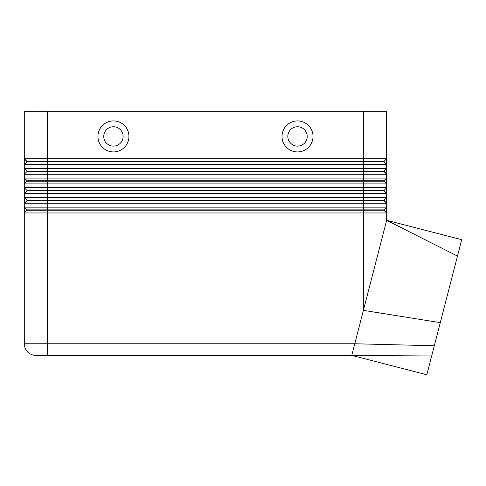 <?xml version="1.0" encoding="UTF-8"?>
<svg xmlns="http://www.w3.org/2000/svg" width="486" height="486" viewBox="0 0 486 486"><rect width="100%" height="100%" fill="white"/><g stroke="black" fill="none" stroke-linecap="round" stroke-linejoin="round"><path stroke-width="0.73" d="M47.555 111.233L386.656 111.233L386.656 158.709L47.555 158.709L47.555 111.233L24.3 111.233L24.3 158.709L27.016 161.808L383.94 161.808L386.656 164.523L386.656 158.709L383.94 161.425L27.016 161.425L24.3 158.709L24.3 164.523L386.656 164.523L386.656 168.399L24.3 168.399L27.016 171.108L24.3 168.399L24.3 174.213L386.656 174.213L386.656 168.399L383.94 171.108L27.016 171.108L27.016 171.497L383.94 171.497L386.656 174.213L383.94 171.108M27.016 161.808L24.3 164.523L24.3 168.399M27.016 171.497L24.3 174.213L24.3 178.089L47.555 178.089L47.555 181.187L27.016 181.187L24.3 178.089L27.016 180.798L383.94 180.798L386.656 178.089L47.555 178.089L47.555 158.709L24.3 158.709M383.94 190.488L386.656 193.586L386.656 187.772L383.94 190.488L27.016 190.488L27.016 190.876L383.94 190.876L386.656 193.586L386.656 197.462L383.94 200.177L27.016 200.177L27.016 200.566L363.4 200.566L363.4 203.276L386.656 203.276L386.656 197.462L24.3 197.462L24.3 203.276L363.4 203.276L363.4 207.151L24.3 207.151L24.3 212.965L386.656 212.965L386.656 207.151L363.4 207.151L363.4 209.867L27.016 209.867L24.3 207.151L27.016 210.25L383.94 210.25L386.656 212.965L383.94 209.867L363.4 209.867L363.4 310.36L386.656 220.304L457.466 256.086L426.823 374.767L351.773 355.388L354.774 343.76L24.3 343.76A11.628 11.628 0 0 0 27.708 351.979A11.628 11.628 0 0 1 24.3 343.76L24.3 212.965L27.016 210.25M27.016 190.876L24.3 193.586L386.656 193.586M27.016 181.187L24.3 183.902L386.656 183.902L386.656 174.213M35.928 355.388A11.628 11.628 0 0 1 27.708 351.979A11.628 11.628 0 0 0 35.928 355.388L47.555 355.388L47.555 181.187L383.94 181.187L386.656 183.902L386.656 187.772L24.3 187.772L24.3 197.462L27.016 200.177L24.3 197.462M27.016 200.566L24.3 203.276L24.3 207.151M363.4 111.233L363.4 200.566L383.94 200.566L386.656 203.276L383.94 200.177M383.94 209.867L386.656 207.151L386.656 203.276M456.858 258.443L431.665 356.001L456.858 258.443M297.517 126.737A9.69 9.69 0 0 0 287.827 136.426A9.69 9.69 0 0 0 297.517 146.116A9.69 9.69 0 0 0 307.207 136.426A9.69 9.69 0 0 0 297.517 126.737A9.69 9.69 0 0 0 287.827 136.426A9.69 9.69 0 0 0 297.517 146.116A9.69 9.69 0 0 0 307.207 136.426A9.69 9.69 0 0 0 297.517 126.737M297.517 151.93A15.503 15.503 0 0 1 282.014 136.426A15.503 15.503 0 0 1 297.517 120.923A15.503 15.503 0 0 1 313.02 136.426A15.503 15.503 0 0 1 297.517 151.93M113.432 151.93A15.503 15.503 0 0 1 97.935 136.426A15.503 15.503 0 0 1 113.432 120.923A15.503 15.503 0 0 1 128.936 136.426A15.503 15.503 0 0 1 113.432 151.93M113.432 146.116A9.69 9.69 0 0 1 103.749 136.426A9.69 9.69 0 0 1 113.432 126.737A9.69 9.69 0 0 1 123.122 136.426A9.69 9.69 0 0 1 113.432 146.116M47.555 355.388L351.773 355.381L431.665 356.001M386.656 212.965L386.656 220.304L461.7 239.689L457.466 256.086M434.308 345.765L354.774 343.76L363.4 310.36L440.28 322.649M27.016 190.488L24.3 187.772L27.016 190.488M383.94 180.798L386.656 183.902M24.3 178.089L24.3 187.772M383.94 161.425L386.656 164.523"/></g></svg>
